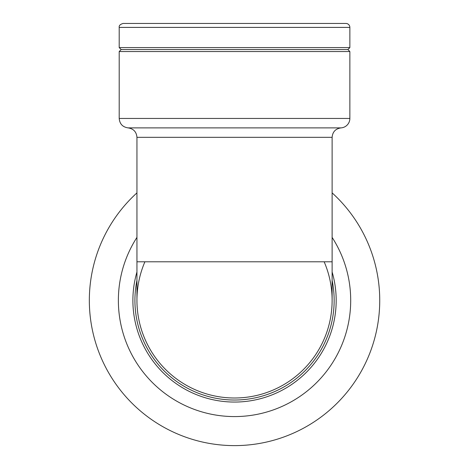 <?xml version="1.0" encoding="UTF-8"?>
<svg xmlns="http://www.w3.org/2000/svg" width="469" height="469" viewBox="0 0 469 469"><rect width="100%" height="100%" fill="white"/><g stroke="black" fill="none" stroke-linecap="round" stroke-linejoin="round"><path stroke-width="0.7" d="M136.948 192.888A145.208 145.208 0 0 0 238.932 445.55A145.208 145.208 0 0 0 332.122 192.888M128.793 200.89A145.208 145.208 0 0 1 135.013 194.67A145.208 145.208 0 0 0 128.793 200.89M334.051 194.67A145.208 145.208 0 0 1 340.271 200.89A145.208 145.208 0 0 0 334.051 194.67M340.271 399.928A145.208 145.208 0 0 1 334.051 406.148A145.208 145.208 0 0 0 340.271 399.928M128.072 127.885C122.638 127.064 119.683 123.922 119.202 118.446L349.862 118.446A9.456 9.456 0 0 1 340.992 127.885L128.072 127.885C133.507 128.705 136.461 131.848 136.948 137.323L332.122 137.323C332.603 131.853 335.558 128.705 340.992 127.885M119.202 118.446L119.202 51.543L349.862 51.543L349.862 118.446M136.948 271.979A101.644 101.644 0 0 0 234.535 402.056A101.644 101.644 0 0 0 332.122 271.979M324.155 261.79A97.587 97.587 0 0 1 234.535 397.999A97.587 97.587 0 0 1 144.909 261.79M332.122 300.412A97.587 97.587 0 0 1 234.535 397.999A97.587 97.587 0 0 1 136.948 300.412A97.587 97.587 0 0 0 234.535 397.999A97.587 97.587 0 0 0 332.122 300.412L332.122 261.79L136.948 261.79L136.948 137.323M136.948 237.396A116.165 116.165 0 0 0 234.535 416.578A116.165 116.165 0 0 0 332.122 237.396M234.535 23.45L123.159 23.45C120.211 24.271 118.892 25.584 119.202 27.407L349.862 27.407A3.957 3.957 0 0 0 345.905 23.45L234.535 23.45M349.862 51.543L347.887 49.562L121.178 49.562L119.202 47.586L349.862 47.586L349.862 27.407M332.122 280.409A99.616 99.616 0 0 1 224.481 399.518A99.616 99.616 0 0 1 136.948 280.409M332.122 261.79L332.122 137.323M136.948 261.79L136.948 300.412M119.202 47.586L119.202 27.407M121.178 49.562L119.202 51.543M347.887 49.562L349.862 47.586"/></g></svg>
